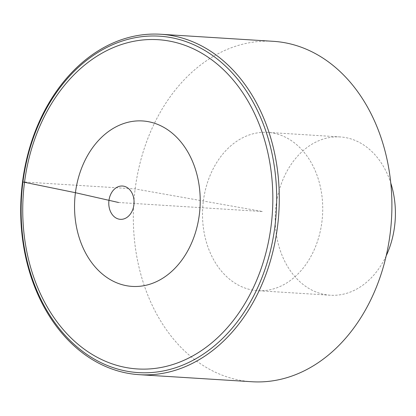 <?xml version="1.0" encoding="UTF-8"?>
<svg xmlns="http://www.w3.org/2000/svg" width="416" height="416" viewBox="0 0 416 416"><rect width="100%" height="100%" fill="white"/><g stroke="black" fill="none" stroke-linecap="round" stroke-linejoin="round"><path stroke-width="0.31" stroke-dasharray="2.08 1.56" d="M251.95 381.742A170.544 129.1 93.6 0 1 135.153 188.942A170.544 129.1 93.6 0 1 273.286 41.319M203.351 201.027A79.3 60.029 93.6 0 1 267.582 132.387A79.3 60.029 93.6 0 1 322.53 215.285A79.3 60.029 93.6 0 1 257.66 290.675A79.3 60.029 93.6 0 1 203.351 201.027M386.204 255.819A79.3 60.029 93.6 0 1 330.33 295.23A79.3 60.029 93.6 0 1 276.021 205.582A79.3 60.029 93.6 0 1 340.252 136.942A79.3 60.029 93.6 0 1 390.77 183.019M118.56 202.498L262.621 211.531L135.153 188.942L22.526 181.886M340.252 136.942L267.582 132.387M330.33 295.23L257.66 290.675"/><path stroke-width="0.62" d="M277.462 227.058A170.544 129.1 93.6 0 1 139.324 374.681A170.544 129.1 93.6 0 1 22.526 181.886A170.544 129.1 93.6 0 1 160.664 34.258A170.544 129.1 93.6 0 1 277.462 227.058M160.664 34.258L273.286 41.319A170.544 129.1 93.6 0 1 391.466 219.606A170.544 129.1 93.6 0 1 251.95 381.742L139.324 374.681M390.77 183.019A79.3 60.029 93.6 0 1 386.204 255.819M22.526 181.886L75.426 192.702L118.56 202.498M274.877 226.725A168.548 127.592 -86.4 0 0 104.432 48.682A168.548 127.592 -86.4 0 0 67.392 337.802A168.548 127.592 -86.4 0 0 274.877 226.725M271.071 226.179A164.954 124.873 93.6 0 1 68.016 334.885A164.954 124.873 93.6 0 1 104.26 51.932A164.954 124.873 93.6 0 1 271.071 226.179M119.314 219.206A16.687 12.631 93.6 0 1 108.956 200.47A16.687 12.631 93.6 0 1 123.547 186.155A16.687 12.631 93.6 0 1 133.9 204.89A16.687 12.631 93.6 0 1 119.314 219.206M75.426 192.702A82.888 62.748 93.6 0 1 147.893 121.592A82.888 62.748 93.6 0 1 199.332 214.656A82.888 62.748 93.6 0 1 126.864 285.771A82.888 62.748 93.6 0 1 75.426 192.702"/></g></svg>
